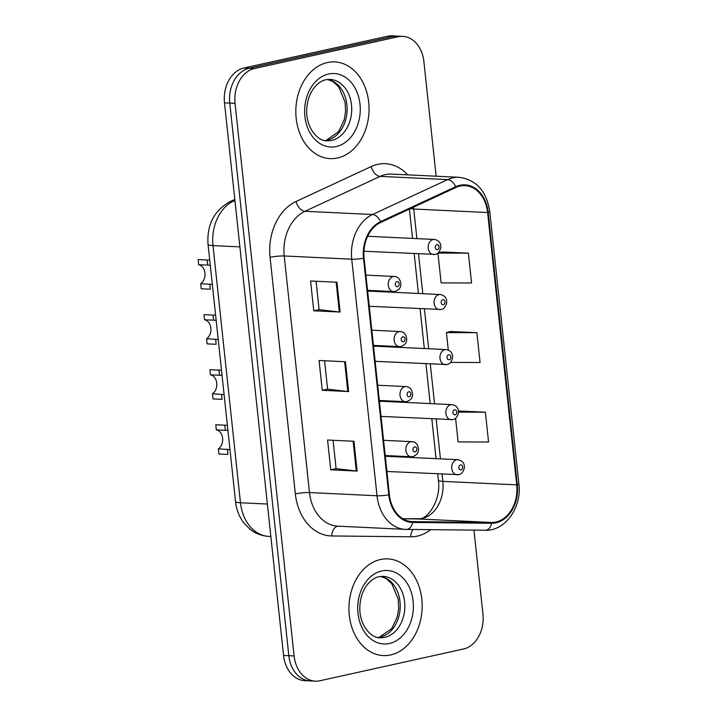 <?xml version="1.0" encoding="UTF-8"?>
<svg xmlns="http://www.w3.org/2000/svg" width="717" height="717" viewBox="0 0 717 717"><rect width="100%" height="100%" fill="white"/><g stroke="black" fill="none" stroke-linecap="round" stroke-linejoin="round"><path stroke-width="1.08" d="M440.57 309.511A7.564 5.718 -87.3 0 1 439.422 309.61A7.564 5.718 -87.3 0 1 434.063 302.556A7.564 5.718 -87.3 0 1 438.983 294.606A7.564 5.718 -87.3 0 1 440.139 294.508L369.578 291.156A7.564 5.718 92.7 0 0 368.421 291.254A7.564 5.718 92.7 0 0 367.678 291.487M369.255 306.267A7.564 5.718 92.7 0 0 370.008 306.159M446.458 364.577A7.564 5.718 -87.3 0 1 445.302 364.675A7.564 5.718 -87.3 0 1 439.942 357.613A7.564 5.718 -87.3 0 1 444.863 349.672A7.564 5.718 -87.3 0 1 446.019 349.564L375.457 346.212A7.564 5.718 92.7 0 0 374.301 346.32A7.564 5.718 92.7 0 0 373.557 346.544M446.019 349.564C450.527 350.353 452.723 352.961 452.606 357.398C451.647 361.735 449.792 364.119 447.014 364.532L375.143 361.341A7.564 5.718 92.7 0 0 375.896 361.225M452.346 419.642A7.564 5.718 -87.3 0 1 451.19 419.741A7.564 5.718 -87.3 0 1 445.831 412.678A7.564 5.718 -87.3 0 1 450.751 404.729A7.564 5.718 -87.3 0 1 451.907 404.63L381.345 401.278A7.564 5.718 92.7 0 0 380.189 401.377A7.564 5.718 92.7 0 0 379.445 401.61M451.907 404.63C456.415 405.41 458.602 408.027 458.486 412.454C457.536 416.801 455.671 419.185 452.902 419.588L381.032 416.407A7.564 5.718 92.7 0 0 381.785 416.29M458.226 474.699A7.564 5.718 -87.3 0 1 457.07 474.806A7.564 5.718 -87.3 0 1 451.71 467.744A7.564 5.718 -87.3 0 1 456.63 459.794A7.564 5.718 -87.3 0 1 457.787 459.696L387.225 456.344A7.564 5.718 92.7 0 0 386.069 456.442A7.564 5.718 92.7 0 0 385.334 456.675M457.787 459.696C462.295 460.475 464.491 463.083 464.374 467.52C463.424 471.867 461.56 474.242 458.781 474.654L386.911 471.472A7.564 5.718 92.7 0 0 387.664 471.347M327.346 62.567A48.398 36.585 92.7 0 0 295.852 113.429A48.398 36.585 92.7 0 0 330.143 158.618A48.398 36.585 92.7 0 0 337.546 157.982A48.398 36.585 92.7 0 0 369.031 107.111A48.398 36.585 92.7 0 0 334.74 61.922A48.398 36.585 92.7 0 0 327.346 62.567A48.398 36.585 92.7 0 0 295.852 113.429A48.398 36.585 92.7 0 0 330.143 158.618A48.398 36.585 92.7 0 0 337.546 157.982A48.398 36.585 92.7 0 0 369.031 107.111A48.398 36.585 92.7 0 0 334.74 61.922A48.398 36.585 92.7 0 0 327.346 62.567M380.458 559.52A48.398 36.585 92.7 0 0 348.964 610.391A48.398 36.585 92.7 0 0 383.254 655.571A48.398 36.585 92.7 0 0 390.648 654.935A48.398 36.585 92.7 0 0 422.143 604.072A48.398 36.585 92.7 0 0 387.852 558.884A48.398 36.585 92.7 0 0 380.458 559.52A48.398 36.585 92.7 0 0 348.964 610.391A48.398 36.585 92.7 0 0 383.254 655.571A48.398 36.585 92.7 0 0 390.648 654.935A48.398 36.585 92.7 0 0 422.143 604.072A48.398 36.585 92.7 0 0 387.852 558.884A48.398 36.585 92.7 0 0 380.458 559.52M460.027 186.079A32.265 24.387 -87.3 0 1 464.957 185.649A32.265 24.387 -87.3 0 1 487.596 212.537L516.697 484.871A32.265 24.387 -87.3 0 1 491.683 522.469L412.723 521.635A32.265 24.387 -87.3 0 1 412.042 521.617A32.265 24.387 -87.3 0 1 389.394 494.73L364.111 258.156A32.265 24.387 -87.3 0 1 380.745 222.413L455.878 187.487A32.265 24.387 -87.3 0 1 460.027 186.079M459.938 185.282A33.072 24.996 92.7 0 0 455.689 186.734L380.557 221.652A33.072 24.996 92.7 0 0 363.51 258.281L388.793 494.864A33.072 24.996 92.7 0 0 412.696 522.442L491.656 523.276A33.072 24.996 92.7 0 0 517.307 484.737L488.205 212.402A33.072 24.996 92.7 0 0 459.938 185.282M436.142 176.212L423.89 61.554A30.248 22.863 92.7 0 0 402.667 36.352L392.109 35.85A30.248 22.863 92.7 0 0 387.494 36.253L243.968 67.998A30.248 22.863 92.7 0 0 224.493 102.827L283.556 655.446L288.826 655.697A30.248 22.863 92.7 0 0 310.058 680.899A30.248 22.863 92.7 0 1 288.826 655.697L229.772 103.078L288.826 655.697L294.104 655.947A30.248 22.863 92.7 0 0 315.328 681.15A30.248 22.863 92.7 0 0 319.952 680.747L463.478 649.002A30.248 22.863 92.7 0 0 482.944 614.173L473.964 530.114M243.968 67.998L249.247 68.249A30.248 22.863 92.7 0 0 229.772 103.078A30.248 22.863 92.7 0 1 249.247 68.249L392.764 36.495L249.247 68.249L254.526 68.5A30.248 22.863 92.7 0 0 235.051 103.329L294.104 655.947M397.388 36.101A30.248 22.863 92.7 0 0 392.764 36.495A30.248 22.863 92.7 0 1 397.388 36.101M455.6 418.316L458.118 441.932L488.564 442.004L485.373 412.185L459.005 411.011M437.944 253.128L441.125 282.901L471.571 282.973L468.38 253.155L442.013 251.981M450.599 362.417L480.067 362.488L476.877 332.67L450.509 331.496M402.667 36.352A30.248 22.863 92.7 0 0 398.043 36.746L254.526 68.5M340.136 312.047L313.759 310.793L310.569 280.983L336.945 282.229L340.136 312.047A8.066 1.058 -6.1 0 1 339.311 311.985L336.13 282.193M357.129 471.078L330.752 469.823L327.561 440.005L353.938 441.26L357.129 471.078A8.066 1.058 -6.1 0 1 356.304 471.015L353.123 441.224M348.632 391.563L322.256 390.308L319.065 360.49L345.442 361.744L348.632 391.563A8.066 1.058 -6.1 0 1 347.808 391.5L344.626 361.709M322.256 390.308L327.588 389.125M324.559 360.75L327.597 389.161L347.808 391.5M330.752 469.823L336.085 468.64M333.055 440.265L336.094 468.676L356.304 471.015M313.759 310.793L319.092 309.619M316.063 281.243L319.101 309.654L339.311 311.985M476.877 332.67L446.44 332.598L450.76 331.424M448.304 350.102L446.44 332.598M468.38 253.155L437.988 253.083M438.015 253.065L442.264 251.918M485.373 412.185L458.495 412.123M458.441 411.164L459.265 410.94M283.556 655.446A30.248 22.863 92.7 0 0 304.779 680.648L315.328 681.15M198.143 259.581A15.129 11.436 -87.3 0 0 198.125 259.581A15.129 11.436 -87.3 0 1 198.125 259.581L208.728 260.083M209.731 284.093L210.278 289.22L201.235 288.79L200.688 283.663L212.331 284.47M207.24 260.011L198.125 259.581L198.663 264.707A10.083 7.618 -87.3 0 1 204.963 273.016A10.083 7.618 -87.3 0 1 200.688 283.663M210.269 265.209L198.663 264.707M213.128 315.077L204.013 314.638A15.129 11.436 -87.3 0 1 204.022 314.638A15.129 11.436 -87.3 0 0 203.995 314.638L214.616 315.139M215.62 339.159L216.167 344.285L207.123 343.855L206.577 338.729L218.21 339.526M203.995 314.638L204.551 319.764A10.083 7.618 -87.3 0 1 210.852 328.081A10.083 7.618 -87.3 0 1 206.577 338.729M216.158 320.275L204.551 319.764M222.037 375.341L210.431 374.83L209.884 369.703A15.129 11.436 -87.3 0 1 209.911 369.703A15.129 11.436 -87.3 0 1 209.893 369.703L221.499 370.268M221.499 394.225L222.055 399.351L213.003 398.921L212.456 393.794L224.098 394.592M210.431 374.83A10.083 7.618 -87.3 0 1 216.731 383.138A10.083 7.618 -87.3 0 1 212.456 393.794M227.925 430.397L216.319 429.895L215.772 424.769A15.129 11.436 -87.3 0 1 215.79 424.769A15.129 11.436 -87.3 0 1 215.781 424.769L226.384 425.271M227.388 449.281L227.934 454.408L218.891 453.978L218.344 448.851L229.987 449.658M216.319 429.895A10.083 7.618 -87.3 0 1 222.62 438.204A10.083 7.618 -87.3 0 1 218.344 448.851M491.683 522.469L417.823 518.956A32.265 24.387 92.7 0 0 422.071 518.516A32.265 24.387 92.7 0 0 442.837 481.358L442.066 474.089M516.697 484.871L442.837 481.358A18.149 2.393 -6.1 0 1 438.392 480.282C441.26 500.475 427.466 518.866 420.063 518.678L402.963 518.794L417.823 518.956A18.149 11.875 -89.4 0 0 417.527 518.947A18.149 11.875 -89.4 0 0 417.24 518.956M487.596 212.537L413.736 209.023A32.265 24.387 92.7 0 0 413.494 207.186M430.747 529.657A50.414 38.109 -87.3 0 1 417.384 536.092A50.414 38.109 -87.3 0 1 410.742 536.782L331.783 535.957A50.414 38.109 -87.3 0 1 295.35 493.914L270.067 257.34A50.414 38.109 -87.3 0 1 296.04 201.495L371.182 166.568A50.414 38.109 -87.3 0 1 407.722 174.858M270.067 257.34A10.083 1.326 -6.1 0 1 284.21 255.978L351.742 259.187A40.331 30.49 -87.3 0 1 372.526 214.508L447.659 179.591A40.331 30.49 -87.3 0 1 452.848 177.825A40.331 30.49 -87.3 0 1 459.005 177.296L391.482 174.088A40.331 30.49 92.7 0 0 385.316 174.616A40.331 30.49 92.7 0 0 380.135 176.382L304.994 211.3A40.331 30.49 92.7 0 0 284.21 255.978L309.493 492.561A40.331 30.49 92.7 0 0 337.797 526.161L405.329 529.37A40.331 30.49 -87.3 0 1 377.025 495.77L351.742 259.187A10.083 1.326 -6.1 0 0 363.51 258.281M455.689 186.734A10.083 6.139 65.1 0 0 447.659 179.591L380.135 176.382A10.083 6.139 -114.9 0 1 371.182 166.568M388.793 494.864A10.083 1.326 173.9 0 1 377.025 495.77L309.493 492.561A10.083 1.326 -6.1 0 0 295.35 493.914M406.18 529.397A40.331 30.49 -87.3 0 1 405.329 529.37L406.333 529.406A10.083 6.596 90.6 0 1 406.18 529.397M412.696 522.442A10.083 6.596 90.6 0 1 406.333 529.406L485.292 530.23A10.083 6.596 90.6 0 1 485.131 530.23L406.494 529.397M296.04 201.495A10.083 6.139 -114.9 0 0 304.994 211.3L372.526 214.508A10.083 6.139 65.1 0 1 380.557 221.652M491.656 523.276A10.083 6.596 90.6 0 1 485.292 530.23C505.306 531.136 522.012 507.215 518.884 483.832L489.783 211.497A10.083 1.326 173.9 0 1 488.205 212.402M517.307 484.737A10.083 1.326 -6.1 0 0 518.884 483.832M398.043 36.746L387.494 36.253M235.051 103.329L224.493 102.827M338.281 526.188A10.083 6.596 -89.4 0 0 331.783 535.957M413.073 529.469A10.083 6.596 -89.4 0 0 410.742 536.782M412.723 521.635L411.361 521.573M440.435 458.871L436.178 419.024M434.556 403.805L430.299 363.967M428.667 348.74L424.41 308.902M422.788 293.683L418.522 253.836M416.9 238.618L413.736 209.023A18.149 2.393 -6.1 0 1 410.393 208.629M234.925 200.393L233.778 200.93L234.988 200.984M208.047 244.407A20.166 2.653 -6.1 0 0 212.994 245.599L240.473 502.769A40.331 30.49 92.7 0 0 268.776 536.379C261.956 535.993 255.799 533.681 250.314 529.451L244.551 523.813C239.451 517.414 236.449 510.002 235.535 501.577L208.047 244.407C206.72 224.941 214.033 210.681 229.996 201.638A20.166 12.279 65.1 0 1 233.778 200.93A40.331 30.49 92.7 0 0 212.994 245.599L239.89 246.881M235.535 501.577A20.166 2.653 -6.1 0 0 240.473 502.769L267.369 504.051M434.69 254.454A7.564 5.718 -87.3 0 1 433.534 254.553A7.564 5.718 -87.3 0 1 428.174 247.49A7.564 5.718 -87.3 0 1 433.095 239.541A7.564 5.718 -87.3 0 1 434.251 239.442L367.669 236.278M436.922 244.667A2.518 1.909 92.7 0 0 435.3 247.571A2.518 1.909 92.7 0 0 437.46 249.641A2.518 1.909 92.7 0 0 439.082 246.738A2.518 1.909 92.7 0 0 436.922 244.667M393.131 276.565A7.564 5.718 -87.3 0 1 394.287 276.466C398.186 276.726 400.382 279.37 400.866 284.407C400.373 286.262 401.233 288.781 395.282 291.425L393.57 291.577A7.564 5.718 -87.3 0 1 388.211 284.515A7.564 5.718 -87.3 0 1 393.131 276.565M397.496 286.666A2.518 1.909 92.7 0 0 399.118 283.762A2.518 1.909 92.7 0 0 396.958 281.691A2.518 1.909 92.7 0 0 395.336 284.595A2.518 1.909 92.7 0 0 397.496 286.666M394.726 291.478A7.564 5.718 -87.3 0 1 393.57 291.577L367.552 290.34M207.159 260.002L207.706 265.129M324.819 140.514A30.732 23.231 92.7 0 0 327.104 140.156A30.732 23.231 92.7 0 0 347.118 109.45A30.732 23.231 92.7 0 0 327.723 79.444M327.033 140.783A30.732 23.231 92.7 0 0 331.72 140.38A30.732 23.231 92.7 0 0 351.715 108.079A30.732 23.231 92.7 0 0 329.945 79.381L325.921 79.73C321.521 80.609 317.398 83.557 313.535 88.576C309.439 94.294 307.172 101.249 306.742 109.459C305.702 127.94 318.196 141.554 327.033 140.783M336.318 146.528A36.782 27.802 92.7 0 0 359.997 104.18A36.782 27.802 92.7 0 0 328.565 74.012A36.782 27.802 92.7 0 0 304.886 116.369A36.782 27.802 92.7 0 0 336.318 146.528M442.81 299.733A2.518 1.909 92.7 0 0 441.188 302.637A2.518 1.909 92.7 0 0 443.339 304.698A2.518 1.909 92.7 0 0 444.961 301.794A2.518 1.909 92.7 0 0 442.81 299.733M448.69 354.798A2.518 1.909 92.7 0 0 447.067 357.693A2.518 1.909 92.7 0 0 449.227 359.764A2.518 1.909 92.7 0 0 450.85 356.86A2.518 1.909 92.7 0 0 448.69 354.798M454.578 409.855A2.518 1.909 92.7 0 0 452.956 412.759A2.518 1.909 92.7 0 0 455.107 414.829A2.518 1.909 92.7 0 0 456.729 411.925A2.518 1.909 92.7 0 0 454.578 409.855M460.466 464.921A2.518 1.909 92.7 0 0 458.844 467.825A2.518 1.909 92.7 0 0 460.995 469.886A2.518 1.909 92.7 0 0 462.617 466.991A2.518 1.909 92.7 0 0 460.466 464.921M399.019 331.63A7.564 5.718 -87.3 0 1 400.176 331.532C404.074 331.792 406.261 334.436 406.754 339.473C406.252 341.319 407.122 343.837 401.17 346.49L399.459 346.634A7.564 5.718 -87.3 0 1 394.099 339.58A7.564 5.718 -87.3 0 1 399.019 331.63M403.375 341.722A2.518 1.909 92.7 0 0 404.997 338.818A2.518 1.909 92.7 0 0 402.846 336.757A2.518 1.909 92.7 0 0 401.224 339.661A2.518 1.909 92.7 0 0 403.375 341.722M400.615 346.535A7.564 5.718 -87.3 0 1 399.459 346.634L373.44 345.397M213.048 315.068L213.594 320.194M404.899 386.687A7.564 5.718 -87.3 0 1 406.055 386.588C409.954 386.848 412.15 389.501 412.633 394.538C412.141 396.384 413.01 398.903 407.05 401.556L405.338 401.699A7.564 5.718 -87.3 0 1 399.978 394.637A7.564 5.718 -87.3 0 1 404.899 386.687M409.264 396.788A2.518 1.909 92.7 0 0 410.886 393.884A2.518 1.909 92.7 0 0 408.735 391.814A2.518 1.909 92.7 0 0 407.104 394.717A2.518 1.909 92.7 0 0 409.264 396.788M406.494 401.601A7.564 5.718 -87.3 0 1 405.338 401.699L379.32 400.462M218.927 370.133L219.474 375.26M410.787 441.753A7.564 5.718 -87.3 0 1 411.943 441.654C415.842 441.914 418.029 444.558 418.522 449.595C418.029 451.45 418.889 453.969 412.938 456.612L411.226 456.765A7.564 5.718 -87.3 0 1 405.867 449.702A7.564 5.718 -87.3 0 1 410.787 441.753M415.143 451.853A2.518 1.909 92.7 0 0 416.765 448.95A2.518 1.909 92.7 0 0 414.614 446.879A2.518 1.909 92.7 0 0 412.992 449.783A2.518 1.909 92.7 0 0 415.143 451.853M412.383 456.666A7.564 5.718 -87.3 0 1 411.226 456.765L385.208 455.528M224.815 425.199L225.362 430.325M377.931 637.467A30.732 23.231 92.7 0 0 380.216 637.117A30.732 23.231 92.7 0 0 400.229 606.403A30.732 23.231 92.7 0 0 380.826 576.396M380.135 637.745A30.732 23.231 92.7 0 0 384.832 637.332A30.732 23.231 92.7 0 0 404.827 605.031A30.732 23.231 92.7 0 0 383.057 576.343L379.024 576.692C374.632 577.57 370.501 580.51 366.647 585.538C362.551 591.247 360.284 598.211 359.853 606.421C358.805 624.901 371.298 638.506 380.135 637.745M389.43 643.49A36.782 27.802 92.7 0 0 413.109 601.133A36.782 27.802 92.7 0 0 381.677 570.974A36.782 27.802 92.7 0 0 357.998 613.322A36.782 27.802 92.7 0 0 389.43 643.49M489.783 211.497C486.538 191.072 476.276 179.671 459.005 177.296M438.392 480.282L437.711 473.883M436.079 458.665L431.822 418.818M430.191 403.599L425.934 363.761M424.312 348.534L420.054 308.695M418.423 293.477L414.166 253.63M412.544 238.411L409.407 209.086M268.776 536.379L270.838 536.477M229.996 201.638L234.817 199.389M363.949 251.246L435.246 254.401C438.015 253.997 439.88 251.613 440.838 247.266C440.955 242.83 438.759 240.222 434.251 239.442M365.93 275.122L394.287 276.466M327.624 79.453L332.993 81.613L338.657 86.748L345.11 102.199L345.576 111.35L344.196 119.856L338.666 131.587L326.441 140.218L324.729 140.496M369.255 306.284L441.134 309.466C443.904 309.054 445.768 306.679 446.718 302.332C446.834 297.896 444.639 295.287 440.139 294.508M371.809 330.178L400.176 331.532M209.893 369.703L219.017 370.133M220.495 370.205L221.499 370.25M377.698 385.244L406.055 386.588M215.781 424.769L224.896 425.199M383.577 440.31L411.943 441.654M380.736 576.414L386.105 578.565L391.769 583.71L398.222 599.152L398.688 608.312L397.308 616.808L391.769 628.54L379.544 637.171L377.841 637.449"/></g></svg>
